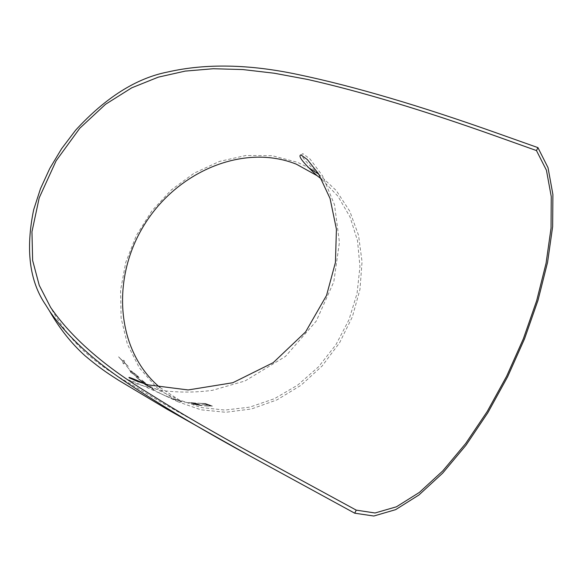 <?xml version="1.0" encoding="UTF-8"?>
<svg xmlns="http://www.w3.org/2000/svg" width="582" height="582" viewBox="0 0 582 582"><rect width="100%" height="100%" fill="white"/><g stroke="black" fill="none" stroke-linecap="round" stroke-linejoin="round"><path stroke-width="0.44" stroke-dasharray="2.91 2.18" d="M318.747 174.156L336.28 190.576L349.789 211.237L358.548 235.31L362.04 261.755L359.974 289.37L352.379 316.834L339.561 342.813L322.115 366.027L300.901 385.342L276.988 399.863L251.548 408.95L225.801 412.274L200.957 409.815L178.092 401.827L156.471 387.365L139.345 367.817L127.414 344.289L121.107 318.027L120.576 290.309L125.741 262.431L136.275 235.637L151.684 211.128L171.268 189.972L194.177 173.138L219.421 161.432L245.873 155.496L272.311 155.736L297.46 162.313L308.591 167.645M128.295 366.376L124.126 362.579L123.682 363.99L122.838 362.884L123.209 361.72L118.568 356.795L123.304 361.437L123.755 360.091L124.555 361.269L124.213 362.295L128.295 366.376L124.104 362.615L123.668 364.026L122.817 362.921L123.188 361.757L118.546 356.831L123.282 361.473L123.733 360.134L124.533 361.313L124.192 362.339L128.28 366.42M129.393 369.468L126.236 365.663L129.371 369.505M137.207 377.049L130.681 372.189L129.415 370.428L131.27 370.938L137.788 376.008L139.083 377.645L137.192 377.092L130.666 372.233L129.393 370.465L131.248 370.981L137.767 376.052L139.062 377.682L137.192 377.092M155.729 390.988L151.706 388.587L155.707 391.031M157.962 392.319L166.939 396.553L157.94 392.363M184.014 401.922L188.91 402.911L183.992 401.966M202.078 405.698L195.203 402.977L189.354 402.737L193.631 403.835L193.159 403.879L193.566 404.214L202.056 405.741L195.181 403.013L188.888 402.431L193.61 403.872L193.137 403.915L193.544 404.257L202.056 405.741M204.522 405.872L212.43 406.061L205.533 403.486L197.647 403.181L204.973 403.733L207.643 404.716L201.728 404.752L208.349 404.985L210.451 405.792L204.508 405.909L212.408 406.105L205.511 403.522L197.625 403.224L204.951 403.77L207.621 404.759L201.707 404.788L208.327 405.021L210.429 405.836L204.508 405.909M181.395 401.958L181.94 401.595L181.337 401.085L173.291 398.626L180.653 401.253L180.194 401.551L181.373 402.002L181.919 401.631L181.315 401.129L173.276 398.67L180.631 401.296L180.173 401.587L181.373 402.002M166.066 395.971L175.037 399.878L166.045 396.007M143.499 383.305L153.786 389.394L145.064 384.622L143.499 383.305L145.26 383.894L153.808 389.351L143.769 383.553M142.619 382.279L136.115 377.121L143.07 381.894L144.336 382.389L141.87 380.002L145.696 383.283L143.288 382.352L137.236 377.936L142.597 382.323L136.093 377.165L143.048 381.938L144.321 382.425L141.855 380.039L145.675 383.327L143.267 382.389L137.214 377.98L142.597 382.323M321.722 179.263L337.873 196.156L350.015 216.919L357.523 240.744L359.945 266.621L357.072 293.401L348.96 319.831L335.938 344.682L318.609 366.755L297.795 385.029L274.5 398.67L249.838 407.116L224.95 410.07L200.95 407.524L178.856 399.725L160.035 387.539M197.153 404.374L200.15 405.348L198.513 405.181L194.475 404.206L197.96 404.461M197.254 404.177L190.503 402.962L192.977 402.977L196.454 404.097M197.982 404.417L200.15 405.348M200.172 405.305L198.513 405.181M198.535 405.137L194.715 404.417M194.73 404.381L197.174 404.337M196.476 404.053L193.886 403.77M193.908 403.726L190.503 402.962M190.525 402.919L192.977 402.977M192.998 402.933L194.686 403.166M194.708 403.13L197.276 404.134M180.173 400.838L174.549 399.128L178.965 400.729M178.98 400.692L174.869 399.325M174.891 399.281L176.135 399.521M176.157 399.485L180.194 400.794M158.762 392.624L157.453 392.028M157.475 391.984L158.61 392.675M158.631 392.632L164.379 395.389M164.4 395.353L158.784 392.588M146.118 384.6L144.642 384.04L145.733 384.957L151.109 388.092L152.615 388.703L151.48 387.83L144.78 384.011M144.802 383.967L145.733 384.957M145.755 384.913L151.48 387.83M151.502 387.787L146.14 384.557M132.012 371.825L130.448 371.36L131.328 372.582L136.384 376.321L137.97 376.852L137.054 375.659L130.637 371.251M130.659 371.207L131.328 372.582M131.35 372.545L136.406 376.278L137.992 376.809L137.054 375.659M137.068 375.616L132.034 371.782M318.58 174.025C304.859 161.309 299.614 154.514 302.858 153.648L310.039 159.024L322.501 175.771L334.526 204.769L339.437 242.367L333.792 281.884L316.244 321.126L285.442 356.446L245.007 380.97L212.372 390.34C195.763 392.537 179.351 392.632 163.113 390.638C148.555 387.532 138.64 384.811 133.365 382.469L128.469 379.886L133.562 381.596L159.424 393.039M178.092 401.827L165.172 395.716M145.194 383.989L178.856 399.725M249.976 452.25L163.855 403.879L117.979 376.539C110.354 371.512 101.872 366.762 84.063 351.266C70.924 338.826 59.771 324.203 50.605 307.383M159.41 393.083L160.006 393.359M165.15 395.76L164.56 395.484M164.575 395.44L160.021 393.316"/><path stroke-width="0.87" d="M49.637 168.736L40.5 188.677L33.683 209.695C25.463 249.511 29.464 281.259 45.709 304.939L49.608 311.166C68.429 338.142 97.201 363.976 135.919 388.66C168.031 409.51 206.239 432.048 250.551 456.288L166.547 408.92L118.743 380.366C110.762 375.114 102.927 370.749 85.067 355.791C71.455 343.518 59.633 328.641 49.608 311.166M49.921 168.198L61.59 148.737L75.602 130.222C105.56 97.565 136.283 78.155 167.776 71.993C205.846 63.3 249.322 64.166 298.195 74.576C353.645 86.172 420.117 105.757 497.617 133.329L537.935 147.632L548.026 167.681L552.9 194.512L552.653 226.58L547.567 262.329L538.03 300.247L524.52 338.877L507.591 376.83L487.84 412.733L465.956 445.266L442.698 473.115L418.931 494.991L395.622 509.657L373.826 516.023L354.714 513.193L250.551 456.288M308.591 167.645L318.747 174.156M356.249 510.138L375.019 512.989L396.437 506.798L419.375 492.408L442.771 470.911L465.673 443.513L487.236 411.481L506.696 376.11L523.378 338.724L536.677 300.668L546.054 263.326L551.045 228.137L551.256 196.6L546.433 170.235L536.466 150.571L496.162 136.21C424.096 110.522 361.306 91.607 307.783 79.487L274.26 73.23L242.818 69.556L213.288 68.734L185.272 71.091L158.297 77.151L131.728 87.824L105.502 104.316L79.829 128.2L56.134 160.778L39.205 197.858L31.959 231.745L32.636 260.474L39.256 285.347L50.605 307.383C71.033 337.102 103.021 365.285 146.562 391.926C177.983 411.729 214.685 433.073 256.677 455.946L356.249 510.138L354.714 513.193M160.035 387.539C116.204 351.215 110.769 278.974 144.001 225.329C176.812 171.421 243.814 142.99 296.464 164.24L317.052 175.648L321.722 179.263M536.466 150.571L537.935 147.632M317.052 175.648C303.026 162.727 297.649 155.809 300.901 154.907L307.303 159.526L318.456 173.683L330.059 198.477L336.418 229.177L335.443 262.438L326.553 295.409L305.601 331.915L273.205 362.673L232.844 382.723L188.161 389.955L148.432 384.913L137.825 381.552L129.393 377.929C127.371 376.401 132.638 378.416 145.194 383.989M256.502 455.852L249.976 452.25"/></g></svg>
